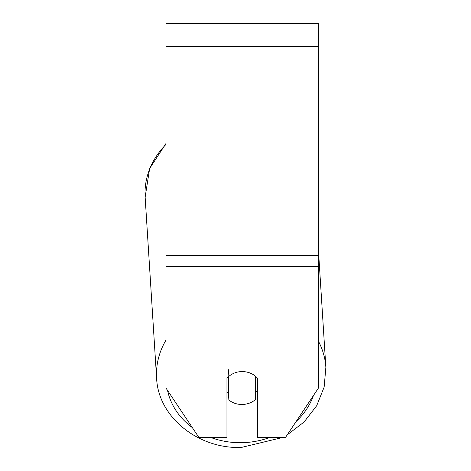 <?xml version="1.0" encoding="UTF-8"?>
<svg xmlns="http://www.w3.org/2000/svg" width="471" height="471" viewBox="0 0 471 471"><rect width="100%" height="100%" fill="white"/><g stroke="black" fill="none" stroke-linecap="round" stroke-linejoin="round"><path stroke-width="0.71" d="M255.529 376.282L255.529 399.549A19.058 16.497 -3.6 0 1 242.194 404.477A19.058 16.497 -3.6 0 1 228.865 399.973L228.865 376.4A19.058 16.497 -3.6 0 1 235.465 372.643A19.058 16.503 0 0 1 257.449 378.178L257.449 437.588L285.42 437.588L318.425 388.08L318.425 23.55L165.98 23.55L165.98 388.08L198.986 437.588L226.957 437.588L226.957 378.178A19.058 16.503 0 0 1 228.859 376.3M226.957 391.913A19.058 16.497 -3.6 0 0 228.441 393.303L228.865 399.973M228.865 376.4L228.441 369.735M257.449 390.435A19.058 16.497 -3.6 0 1 255.529 392.508M228.441 393.303L228.441 376.665M318.425 266.733L165.98 266.733M318.425 46.417L165.98 46.417M318.425 255.3L165.98 255.3M165.98 340.139A84.798 73.399 176.4 0 0 156.602 378.101C158.132 417.07 198.209 449.075 241.382 447.45L282.182 437.588L241.382 447.45M269.453 437.588A75.272 65.151 -3.6 0 1 241.535 442.687A75.272 65.151 -3.6 0 1 211.079 437.588M192.309 427.574A75.272 65.151 -3.6 0 1 167.529 390.4M156.602 378.101L145.139 197.161L149.654 168.506L165.98 143.472L149.654 168.506L145.139 197.161A84.798 73.399 -3.6 0 1 165.98 144.456M313.415 395.599A75.272 65.151 -3.6 0 1 296.206 421.415M318.425 250.03L325.861 367.374A84.798 73.399 176.4 0 0 318.425 341.192M287.245 434.851L304.089 421.998L316.695 405.719L324.148 387.08L325.861 367.374L324.148 387.08L316.695 405.719L304.089 421.998L287.245 434.851"/></g></svg>
